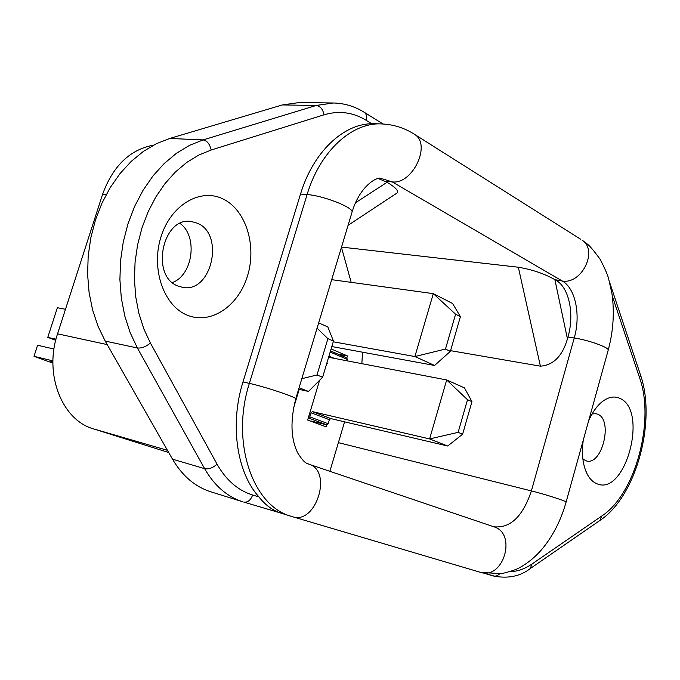 <?xml version="1.0" encoding="UTF-8"?>
<svg xmlns="http://www.w3.org/2000/svg" width="680" height="680" viewBox="0 0 680 680"><rect width="100%" height="100%" fill="white"/><g stroke="black" fill="none" stroke-linecap="round" stroke-linejoin="round"><path stroke-width="1.02" d="M55.726 340.272L47.77 337.39L57.366 307.708L65.475 309.281M55.989 339.209L47.77 337.39M279.471 512.652L279.14 512.558C271.32 509.439 264.596 504.228 258.961 496.927C236.768 472.532 229.594 424.43 242.981 381.947L300.526 194.046C312.919 152.566 343.009 124.006 371.714 123.734L366.078 120.249C352.979 112.234 338.963 110.423 324.054 114.801C322.881 109.2 320.263 106.088 316.208 105.468L203.082 139.918C207.102 140.683 209.797 144.049 211.166 150.017L324.054 114.801M346.834 357.909L347.421 355.929L338.122 354.178M347.421 355.929L331.109 348.908M319.6 380.264L307.675 420.01L326.247 426.896L326.859 424.855M327.258 363.604L326.765 363.392M299.183 389.402L293.326 408.841M362.55 352.206L361.845 363.664M329.876 471.308L344.573 421.821M480.004 572.203L291.474 516.4C252.595 506.243 230.477 441.83 249.373 383.375L307.088 194.573C322.864 195.5 353.32 207.374 352.087 212.024C360.298 184.51 378.428 176.196 381.029 178.415L392.25 181.9L562.275 281.01L554.88 279.642C544.45 273.725 532.27 269.586 518.33 267.223L341.513 247.087M555.934 280.253C569.185 287.487 574.642 314.296 567.962 337.042L567.443 338.887C562.369 356.133 553.35 365.228 540.404 366.171L518.33 267.223M351.186 282.353L341.445 247.307M450.56 350.659L540.404 366.171M378.386 178.568L387.082 182.282C395.675 187.476 398.999 191.046 397.035 193.01L396.372 193.452M592.085 413.958L596.105 413.695L597.933 414.298C613.173 420.325 602.115 465.587 586.475 460.955L582.887 459.094M584.604 467.577L586.746 473.204C589.313 478.456 592.62 481.933 596.658 483.633C625.175 497.106 648.66 410.712 620.092 398.471C614.1 395.624 607.775 397.001 601.12 402.585C596.148 406.98 591.957 413.159 588.54 421.132M586.746 473.204C582.658 464.262 581.494 453.237 583.27 440.138M180.021 223.44C198.135 236.113 193.043 275.12 172.38 282.557M197.608 223.295C225.072 234.702 211.395 293.479 182.614 287.368L177.913 286.008C150.186 276.19 162.486 216.41 191.165 221.459L197.608 223.295M187.331 315.197C163.702 305.932 150.696 268.634 161.058 236.623C171.079 204.459 201.033 187.442 223.575 199.231C246.27 210.562 256.861 246.126 247.46 276.08C238.374 306.17 210.826 324.929 187.331 315.197M374.85 123.734L371.714 123.734M333.302 102.995L299.404 102.519L282.344 104.933L316.208 105.468L333.302 102.995C344.488 103.249 354.892 106.394 364.505 112.446C366.503 114.087 367.03 116.68 366.078 120.249M172.507 459.17L204.62 468.664C214.446 485.767 227.205 496.817 242.896 501.823L210.774 491.793C195.1 486.804 182.35 475.932 172.507 459.17L105.204 341.079L98.022 326.213L92.599 309.918L89.097 292.545L87.609 274.465L88.179 256.062L90.822 237.762L95.463 219.972L102 203.082L110.279 187.476L120.096 173.485L131.223 161.381L143.395 151.402L156.332 143.726L169.754 138.456L282.344 104.933M153.553 145.146C129.922 149.532 112.922 165.954 102.535 194.438L57.562 333.829C43.707 374.263 62.092 420.257 93.593 428.91L168.725 452.531M331.687 279.675L433.313 293.641L452.6 303.501L460.419 316.659L450.356 351.365L434.571 365.466L331.815 346.545M445.468 349.061L414.894 356.541L433.313 293.641L455.591 314.228L445.468 349.061L450.356 351.365M455.591 314.228L460.419 316.659M333.243 341.793L414.894 356.541L434.571 365.466M328.601 357.272L446.683 379.958L467.508 399.729L458.125 432.361L429.607 438.923L446.683 379.958L464.465 387.889L471.954 401.668L467.508 399.729M346.927 360.8L347.344 359.414L330.166 352.061M346.74 357.892L347.344 359.414M330.769 418.582L312.435 411.647L429.607 438.923L447.721 446.021L330.769 418.582L329.366 419.696L328.159 423.733L326.757 424.839L310.82 420.997M308.286 417.979L309.791 416.874L311.024 412.777L312.435 411.647M447.721 446.021L462.621 434.188L458.125 432.361M462.621 434.188L471.954 401.668M298.63 389.283L308.465 391.433L299.089 387.762M301.826 378.692L317.007 374.969L327.904 338.683L317.075 328.134M308.465 391.433L322.609 377.247L333.447 341.105L327.904 338.683M322.609 377.247L317.007 374.969M318.665 322.864L327.853 326.961L333.447 341.105M52.904 361.641L50.855 361.293M52.913 362.278L50.847 361.326M53.983 349.036L37.578 345.253L34 356.311L52.913 363.12M52.938 360.876L34 356.311M105.204 341.079L137.385 347.973L204.62 468.664C208.777 469.396 212.917 467.891 217.039 464.16L150.407 343.017C145.928 346.749 141.584 348.406 137.385 347.973L130.203 332.75L124.806 316.055L121.337 298.231L119.901 279.667L120.547 260.78L123.267 241.978L128.01 223.703L134.657 206.355L143.055 190.306L152.992 175.924L164.237 163.481L176.519 153.23L189.558 145.333L203.082 139.918L169.754 138.456M150.407 343.017L143.828 328.882L138.89 313.403L135.737 296.888L134.444 279.709L135.065 262.225L137.589 244.825L141.967 227.91L148.095 211.837L155.831 196.97L164.985 183.617L175.338 172.057L186.66 162.494L198.688 155.117L211.166 150.017M242.981 381.947L249.373 383.375C264.681 386.665 296.098 397.137 295.766 398.803L295.698 399.032M530.17 568.616L532.058 563.983L601.876 515.95C635.366 494.164 655.078 421.022 639.667 378.021L640.39 374.646M610.079 283.594L610.258 284.775M639.667 378.021L612.289 295.962M601.876 515.95L599.904 520.472M532.058 563.983C524.824 568.939 517.565 571.498 510.281 571.642M609.671 282.404L640.543 375.096C656.481 420.997 636.514 495.915 600.389 520.14L530.646 568.284C520.472 576.317 508.045 578.892 493.365 575.994L484.041 573.231L494.734 576.207L497.063 575.756L499.537 573.971M567.443 338.887L554.88 279.642M567.962 337.042L574.235 337.994L531.386 490.909L338.385 442.637M566.066 502.188L566.108 502.052C566.211 501.083 544.909 494.241 531.386 490.909C522.775 516.579 510.238 528.53 493.782 526.77L308.89 464.21C332.971 470.892 316.038 525.164 292.4 516.681L279.14 512.558M562.275 281.01C575.51 288.269 580.933 315.163 574.235 337.994C587.962 339.949 608.821 347.344 608.243 350.03C613.36 330.913 614.584 311.993 611.898 293.258L608.498 278.248C607.478 274.448 604.715 268.175 600.211 259.42C594.159 251.039 589.807 245.871 587.137 243.916L582.029 240.117C598.451 250.231 581.833 284.572 562.275 281.01M413.466 133.68L414.8 134.53C431.502 144.772 412.471 184.662 392.25 181.9L385.679 181.466M355.538 202.742L387.082 182.282M300.526 194.046L307.088 194.573C319.923 151.428 351.679 122.443 381.183 123.913L374.45 123.726M308.89 464.21C307.42 463.021 305.618 465.298 297.764 453.041C290.81 438.965 290.139 420.886 295.766 398.803L351.892 212.679M580.694 239.267L414.8 134.53C404.625 127.916 393.423 124.381 381.183 123.913M608.141 350.412L566.108 502.052C560.881 520.625 552.662 536.562 541.433 549.882C535.015 557.209 527.799 563.108 519.775 567.579C516.808 569.415 510.603 571.481 501.143 573.775L480.216 572.271C503.387 580.397 517.336 533.494 493.85 526.788M217.039 464.16C226.117 480.173 237.992 490.458 252.645 495.014L258.961 496.927M364.089 112.183L383.001 123.99M279.31 512.61L243.754 502.078C247.673 502.656 250.639 500.302 252.645 495.014M243.814 502.095L279.284 512.601M102.535 194.438L106.114 194.769M57.562 333.829L107.202 344.59M93.593 428.91L167.467 450.321M334.271 358.368L328.95 356.107M326.757 424.839L308.389 417.996M328.159 423.733L309.791 416.874M329.366 419.696L311.024 412.777M348.083 225.301L397.035 193.01M596.963 406.878L601.12 402.585M330.505 350.914L346.902 357.944"/></g></svg>
